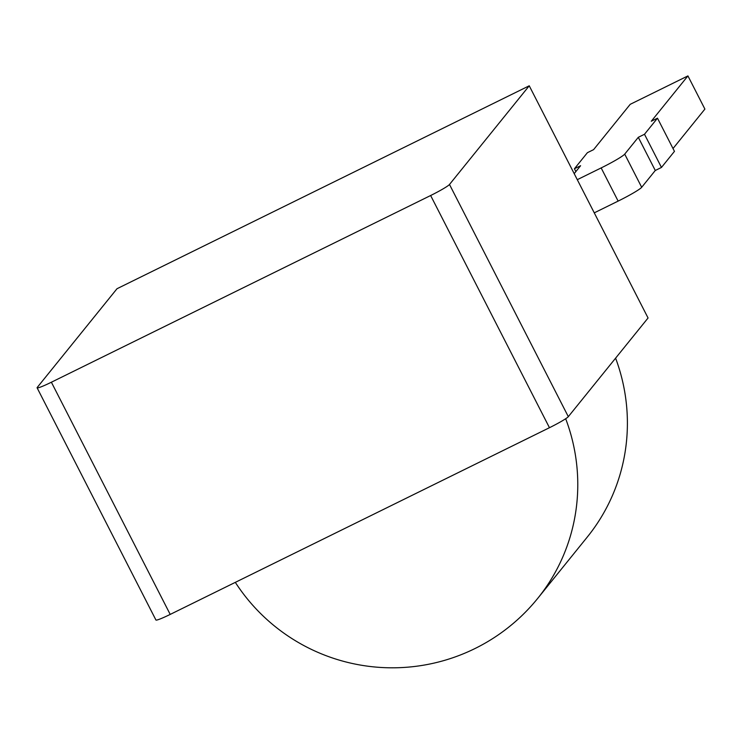 <?xml version="1.0" encoding="UTF-8"?>
<svg xmlns="http://www.w3.org/2000/svg" width="742" height="742" viewBox="0 0 742 742"><rect width="100%" height="100%" fill="white"/><g stroke="black" fill="none" stroke-linecap="round" stroke-linejoin="round"><path stroke-width="1.11" d="M529.241 85.794L449.494 184.47A18.698 1.549 152.9 0 1 430.638 195.517L51.383 382.223A18.698 1.549 152.9 0 1 37.1 387.816A18.698 1.549 152.9 0 1 37.258 387.417L116.995 288.731L529.241 85.794L648.063 317.984L568.316 416.67A18.698 1.549 152.9 0 1 549.46 427.707L170.206 614.413A18.698 1.549 152.9 0 1 155.922 620.006L37.1 387.816M577.285 179.675L601.159 167.924A23.373 1.938 152.9 0 0 624.718 154.123L638.306 137.307L655.279 170.484L641.691 187.299A23.373 1.938 152.9 0 1 618.132 201.101L594.259 212.852M655.279 170.484L661.465 167.442L674.459 151.359L657.486 118.182L644.492 134.265L661.465 167.442M673.013 148.539L704.9 109.083L687.927 75.907L630.208 104.325L593.591 149.643L587.404 152.685L574.41 168.768L580.596 165.726L574.197 173.647M638.306 137.307L644.492 134.265M687.927 75.907L651.3 121.234L657.486 118.182M615.6 358.154A186.956 183.135 38.9 0 1 587.349 536.967L537.727 598.367A186.956 183.135 38.9 0 0 565.673 418.729M574.41 168.768L575.857 171.588M449.494 184.47L568.316 416.67M430.638 195.517L549.46 427.707M51.383 382.223L170.206 614.413M601.159 167.924L618.132 201.101M624.718 154.123L641.691 187.299M235.316 582.359A186.956 186.956 0 0 0 537.727 598.367"/></g></svg>
